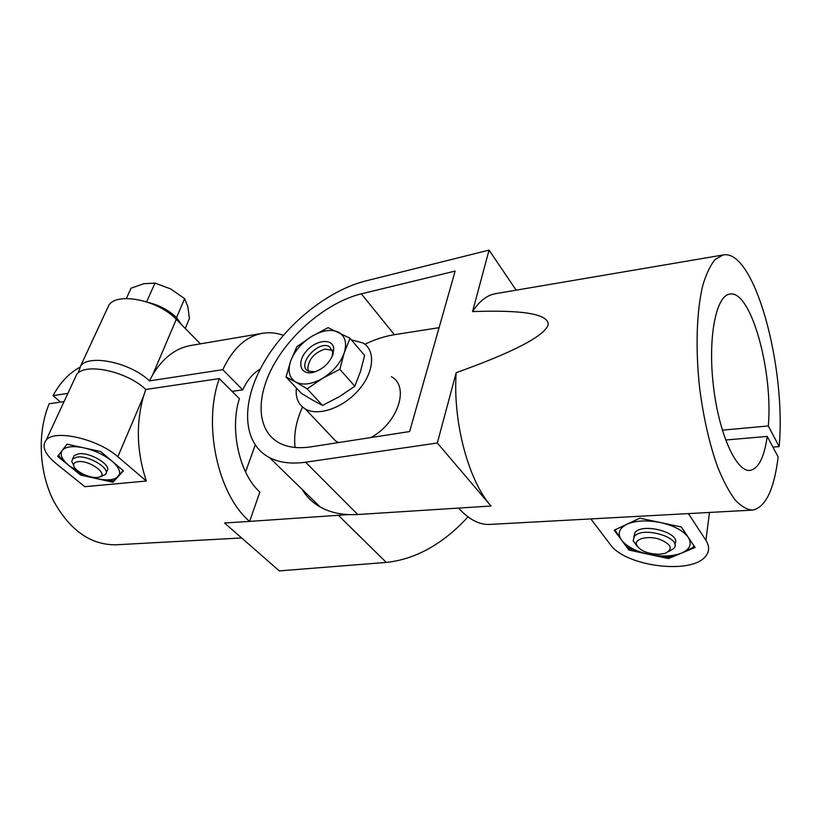 <?xml version="1.0" encoding="UTF-8"?>
<svg xmlns="http://www.w3.org/2000/svg" width="821" height="821" viewBox="0 0 821 821"><rect width="100%" height="100%" fill="white"/><g stroke="black" fill="none" stroke-linecap="round" stroke-linejoin="round"><path stroke-width="1.23" d="M681.297 526.969L639.826 518.184L614.19 530.212L628.958 550.06L668.438 558.567L681.584 553.097L670.634 556.812L665.431 556.997L648.652 554.308C661.593 556.905 672.563 556.505 681.584 553.097L695.079 547.484L688.255 537.334C683.267 530.602 674.02 525.676 660.505 522.556C646.835 519.929 635.618 520.504 626.844 524.28C618.911 528.406 617.176 533.722 621.651 540.239C626.875 546.663 635.875 551.353 648.652 554.308L632.221 549.834L627.962 547.628L621.651 540.239L615.534 530.91L615.904 529.401M668.674 556.925L668.438 558.567M772.92 447.096L779.15 446.593L768.312 425.966L722.316 430.163M779.15 446.593C786.477 367.018 754.304 248.034 722.962 255.003L715.163 259.457C710.35 265.224 706.224 273.896 702.786 285.451C696.629 310.738 695.305 348.597 699.605 387.81C703.464 417.725 709.467 444.12 717.626 466.995C723.188 480.706 728.997 491.656 735.062 499.856C741.127 506.311 746.977 509.728 752.611 510.098C765.603 507.357 774.121 489.634 778.144 456.938L767.235 436.413L725.62 440.015M351.409 339.904L363.026 342.983C375.813 350.351 374.202 372.2 358.654 390.006C343.281 407.904 318.189 416.606 305.35 409.012C298.31 404.691 295.324 397.703 296.391 388.025M391.422 376.706C409.812 386.352 398.175 422.928 370.876 437.552M338.704 442.54L335.768 441.134L328.605 433.56M364.893 344.266C374.787 339.453 384.618 336.271 394.378 334.701L439.102 327.661M295.088 447.466C293.579 434.75 296.053 421.265 302.508 407.021M361.343 293.846C328.872 301.82 292.964 330.925 274.276 363.847C255.557 396.717 256.368 430.83 279.458 443.053C287.894 447.424 298.31 448.697 310.687 446.881L409.628 431.548L455.142 271.074L361.343 293.846L394.378 334.701M767.235 436.413C764.238 457.369 758.532 468.699 750.117 470.392C736.478 472.496 718.909 434.052 713.408 385.911C707.723 337.78 715.943 295.796 729.633 294.134C750.63 289.115 773.238 370.487 768.312 425.966M688.398 513.597L705.916 540.341C709.631 546.252 709.508 551.579 705.567 556.31C691.272 575.111 624.914 566.264 610.167 544.354L590.833 518.913M693.889 545.719L693.037 547.474L681.584 553.097C690.009 549.3 692.236 544.046 688.255 537.334L681.286 526.949M633.802 537.17L634.931 532.634C642.699 522.023 682.631 533.424 674.688 544.005M637.147 546.222L633.165 540.947L634.305 536.503C642.515 525.512 683.903 538.268 673.61 548.613L668.756 551.558M659.263 554.278C647.184 553.867 639.569 550.624 636.419 544.559C634.746 538.689 647.769 535.497 659.304 539.151C671.578 544.354 673.507 549.105 665.082 553.385L659.263 554.278M629.245 548.336L628.958 550.06M615.781 529.463L615.596 530.571M516.152 290.162L489.049 250.107L365.612 280.967C327.148 290.706 285.092 325.034 263.11 363.836C241.107 402.557 241.877 443.083 269.534 457.636C279.294 462.664 291.322 464.183 305.617 462.213L437.326 443.001L490.999 506.023C468.463 480.634 452.72 422.025 456.178 372.693L437.326 443.001M751.954 510.139L490.311 524.393C479.7 525.122 469.119 519.683 458.57 508.086L357.72 514.51C343.106 515.331 330.606 512.827 320.221 506.998C312.555 502.616 306.561 496.777 302.241 489.49M489.049 250.107L472.557 311.6C479.228 301.266 486.822 295.303 495.33 293.702L496.069 293.579M456.178 372.693C513.546 352.137 544.22 336.179 548.192 324.808C548.838 314.145 523.634 309.743 472.557 311.6M88.637 476.293L96.786 478.643L83.557 474.897L79.216 472.875L69.262 465.815L82.192 473.676M123.129 470.525L114.098 480.572L110.712 480.89L96.786 478.643C107.243 480.798 114.365 480.111 118.152 476.58C121.282 472.691 119.271 467.58 112.138 461.248C104.339 454.937 94.877 450.462 83.773 447.835C72.874 445.68 65.711 446.521 62.273 450.349C59.625 454.506 61.965 459.668 69.262 465.815L80.684 475.082L112.959 482.225L123.468 470.813L100.593 451.499L67.014 444.192L57.634 456.373L69.262 465.815L59.841 457.123L58.784 454.875M260.278 369.081C253.125 373.145 247.265 380.072 242.718 389.862L222.789 369.686L149.443 380.893C130.796 362.769 89.571 353.851 80.694 365.827L78.211 372.939M67.907 393.351L53.016 395.63L60.549 402.074M242.718 389.862L232.056 391.35M259.2 369.717L259.867 369.902M74.393 379.394L76.774 374.273C85.6 362.41 126.998 371.4 145.789 389.472L219.31 378.594L239.404 398.698C229.428 429.301 239.404 474.004 259.857 492.046L249.625 521.407L348.361 514.603M64.089 401.551L49.168 403.758C37.284 432.339 38.844 471.131 53.252 500.307C69.826 530.52 90.967 545.339 116.685 544.764L241.631 537.95M255.198 445.095L245.551 471.983M106.545 310.246L109.08 304.776C118.296 291.876 158.894 300.568 176.279 319.348L200.416 343.855M84.83 486.689L55.982 463.465C44.693 454.013 41.43 446.214 46.181 440.066C54.75 429.014 98.14 438.999 117.834 456.733L146.343 481.024L84.83 486.689M146.343 481.024C136.768 452.248 135.804 424.088 143.439 396.522L145.789 389.472M149.443 380.893L152.685 374.807C162.794 358.141 175.314 348.402 190.236 345.579L191.149 345.425M176.577 317.542L184.612 298.639L170.717 288.941L154.984 283.101L146.631 301.851M184.612 298.639L187.865 306.726L189.425 318.486L185.248 328.451M154.984 283.101L143.829 283.697L131.093 288.15L126.331 298.557M176.176 317.327C168.952 310.379 159.869 305.484 148.95 302.631M181.882 325.034L176.638 317.809M73.213 457.584L74.106 455.593L78.6 453.787C90.659 451.889 113.041 466.01 106.709 471.326L106.207 472.506M73.726 465.456L71.766 461.525L72.648 458.847L77.143 457.061C89.212 455.193 111.646 469.294 105.314 474.579L100.583 476.396M78.098 461.669C90.136 459.934 110.024 475.236 98.592 477.217C91.172 479.31 73.808 471.028 73.695 465.281C73.572 463.26 75.029 462.059 78.098 461.669M81.228 473.85L80.684 475.082M113.626 480.644L112.959 482.225M122.945 470.967L122.698 470.166M468.021 516.891C442.888 544.118 415.642 559.296 386.281 562.416L279.294 570.893L224.533 522.998L249.625 521.407C217.893 494.847 202.561 424.426 219.31 378.594M79.534 367.418C68.841 373.401 60.005 382.802 53.016 395.63M283.296 335.317C276.225 332.772 269.134 332.125 262.032 333.377C245.746 336.538 232.661 348.638 222.789 369.686M332.372 350.29L324.859 349.099C314.33 352.732 308.645 359.188 307.824 368.475L308.758 371.379M286.036 376.972L295.724 382.032C302.928 385.613 311.918 384.361 322.694 378.265L339.832 369.265L344.245 352.804L350.023 338.283L328.133 327.651L311.682 336.415C301.543 342.891 294.544 351.07 290.706 360.942L286.036 376.972L301.389 393.351L312.575 400.094L322.54 405.42L307.167 388.846L322.694 378.265C333.336 371.533 340.52 363.046 344.245 352.804C347.17 342.757 345.169 335.84 338.242 332.064C330.832 328.954 321.986 330.411 311.682 336.415L296.781 346.76L290.706 360.942C287.483 370.784 289.156 377.814 295.724 382.032L307.167 388.846M332.967 354.518L333.757 348.709C332.957 338.078 316.259 339.607 306.572 350.906C296.504 361.989 300.168 375.371 312.945 372.426C322.448 369.614 329.129 363.641 332.967 354.518M332.095 356.694L332.71 351.963L329.549 346.749C318.63 339.566 296.186 365.006 308.173 371.082L315.151 371.81M339.832 369.265L354.816 386.239L339.35 396.656L322.54 405.42M354.816 386.239L360.46 371.533L364.627 355.452L350.023 338.283M709.467 512.448L705.916 540.341M305.617 462.213L357.72 514.51M490.999 506.023L458.57 508.086M143.439 396.522L117.834 456.733M176.279 319.348L152.685 374.807M386.281 562.416L338.786 515.721M335.768 441.134L305.35 409.012M634.931 532.634L634.305 536.503M636.419 544.559L633.165 540.947M320.221 506.998L269.534 457.636M722.962 255.003L495.33 293.702M46.181 440.066L76.774 374.273M74.106 455.593L72.648 458.847M99.536 476.939L102.194 476.149M73.695 465.281L71.766 461.525M190.236 345.579L262.032 333.377M80.694 365.827L109.08 304.776M332.71 351.963L333.757 348.709M314.966 371.872L312.945 372.426"/></g></svg>
